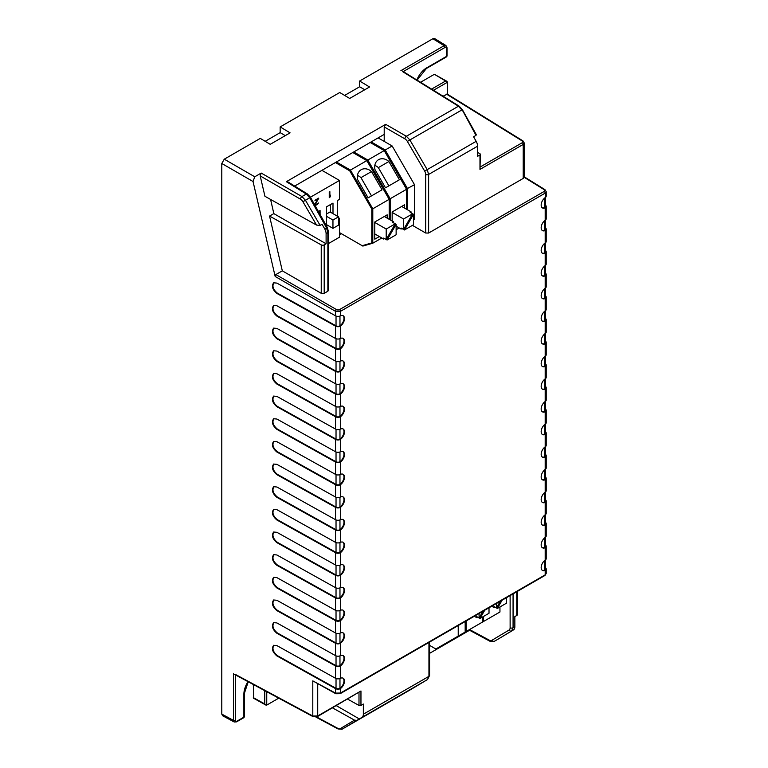 <?xml version="1.0" encoding="UTF-8"?>
<svg xmlns="http://www.w3.org/2000/svg" width="768" height="768" viewBox="0 0 768 768"><rect width="100%" height="100%" fill="white"/><g stroke="black" fill="none" stroke-linecap="round" stroke-linejoin="round"><path stroke-width="1.15" d="M413.52 219.696L414.509 219.12L414.509 184.704L392.16 145.987L378.125 137.894M353.789 151.939L367.824 160.042L384.211 150.576L370.176 142.474M336.403 161.981L350.438 170.083L366.826 160.618L352.79 152.515M335.414 162.557L349.738 170.822L371.798 209.03L371.798 242.918L362.189 245.693L362.851 246.077L372.787 243.206L381.83 237.994M362.189 245.693L339.456 232.57M349.738 170.822L350.438 170.083L372.787 208.8L389.184 199.334L366.826 160.618L367.824 160.042L390.173 198.758L406.56 189.293L384.211 150.576L392.16 145.987M388.877 161.53L399.418 179.779L385.507 187.805L374.966 169.555A10.541 8.602 60 0 1 378.547 159.696A10.541 8.602 60 0 1 388.877 161.53L378.346 167.616L388.877 185.866M406.56 209.251L406.56 188.957L414.509 184.704M367.123 160.781L389.184 198.998L390.173 198.758L390.173 219.869M396.134 229.728L399.216 227.952M396.73 226.522L396.134 226.858M392.16 221.011L392.16 211.949L404.582 204.778L404.582 208.109M401.098 229.046L401.098 228.029L403.584 229.459L403.584 219.005L412.637 213.773L413.52 214.282L413.52 224.736L404.467 229.968L401.981 228.538L401.098 229.046L396.134 226.176M403.584 229.459L412.637 213.773L410.16 212.342L411.034 211.834L411.034 212.851M411.034 211.834L401.693 206.448M404.467 229.968L413.52 214.282M403.584 219.005L392.16 212.41M374.822 165.408A10.541 8.602 -120 0 1 378.346 167.616M371.491 171.562L382.032 189.821L368.122 197.846L357.59 179.597A10.541 8.602 60 0 1 361.162 169.728A10.541 8.602 60 0 1 371.491 171.562L360.96 177.648L371.491 195.898M389.184 219.293L389.184 198.998M371.798 209.03L372.787 208.8L372.787 243.206L371.798 242.918M379.344 236.554L374.774 239.194L374.774 221.99L387.197 214.819L387.197 218.141M393.648 222.883L393.648 221.875L392.774 222.384L396.134 224.323L396.134 234.778L387.082 240.01L384.595 238.57L383.712 239.078L374.774 233.914M393.648 221.875L384.307 216.48M383.712 239.078L383.712 238.061L386.198 239.501L386.198 229.046L374.774 222.451M387.082 240.01L396.134 224.323M386.198 229.046L395.251 223.814L386.198 239.501M357.437 175.45A10.541 8.602 -120 0 1 360.96 177.648M371.174 141.907L385.21 150.01L407.558 188.717L407.558 209.827M406.56 188.957L384.499 150.749M337.296 216.144L337.296 200.611L339.456 199.363L339.456 180.442L321.946 170.333M310.435 197.194L339.456 180.442M338.496 218.842L339.456 218.294L339.456 237.216L328.483 243.552M327.494 225.197L326.534 225.744L326.534 206.822L332.995 203.098L332.995 213.658M318.422 211.507L320.083 210.547L320.083 214.483M329.251 197.683L329.251 192L329.866 191.645L329.866 196.358L330.48 195.158L330.48 196.128L329.251 197.683M318.701 198.096L315.619 203.981L316.138 204.528L318.49 203.05L316.954 204.787L315.523 205.248L315.11 203.789L317.875 199.181L315.005 200.832L315.005 200.227L318.701 198.096M330.509 204.528L330.509 212.227M326.534 213.984L330.048 211.958L338.496 216.835L338.496 225.158L332.957 228.355L332.957 220.032L326.534 216.317M332.957 220.032L338.496 216.835M326.534 224.65L332.957 228.355M330.326 195.475L329.866 197.328M329.712 191.741L329.866 196.358M318.538 198.192L318.701 198.701M318.538 198.614L315.83 203.376M315.667 203.29L315.619 203.981M318.326 202.954L318.086 203.77M317.923 203.674L317.674 204.25M317.51 204.154L316.954 204.787M315.005 200.65L317.875 199.181M339.456 218.294L338.496 217.738M499.949 606.96L499.949 612L461.203 634.368M492.797 616.128L468.355 630.25M466.166 620.947L466.166 631.507L482.563 622.042L482.563 616.992M482.563 621.226L483.552 621.466L483.552 616.416M506.4 597.715L506.4 603.226L497.347 608.458L494.861 607.027L493.987 607.526L493.987 606.518L496.474 607.949L496.474 603.456M493.987 607.526L491.702 606.211M500.362 601.21L496.474 607.949M497.347 608.458L502.118 600.192M465.178 631.267L466.166 631.507L443.818 644.41M475.411 626.17L450.97 640.282M458.227 625.536L458.227 636.096L435.869 648.998L429.571 645.36M465.178 621.523L465.178 632.074L458.227 636.096M489.014 607.757L489.014 613.267L479.962 618.49L477.475 617.059L476.602 617.568L476.602 616.55L479.088 617.99L479.088 613.488M476.602 617.568L474.317 616.243M482.976 611.242L479.088 617.99M479.962 618.49L484.733 610.234M447.014 81.36L434.381 74.294L447.571 82.166L433.507 90.288M253.334 684.509L253.632 698.256L265.757 705.014L264.758 703.968L264.758 690.653M222.566 715.728L234.211 721.987L233.434 720.355L221.789 714.096L222.547 715.718M221.789 714.096L221.789 163.488L253.046 181.526L275.174 276.47L335.539 311.328A1.402 0.787 -60 0 1 336.538 309.6L275.856 274.57L275.174 276.47M402.874 71.798L458.448 106.214L461.856 109.949L409.882 139.958L406.378 136.272L385.699 124.339L286.358 181.69L306.326 194.035L301.949 196.57L261.216 173.059L254.755 176.784L224.275 159.187L221.789 163.488M224.275 159.187L260.285 138.394L270.221 144.326L290.083 132.854L280.157 126.922L339.754 92.506L349.69 98.448L369.562 86.976L359.626 81.034L432.893 38.736L444.134 45.686L445.93 45.542L447.014 47.683A1.402 0.806 180 0 1 446.602 48.259L446.602 56.342A1.402 0.806 0 0 0 447.014 55.776L447.014 47.683M265.162 141.312L280.157 132.653L280.157 126.922M344.64 95.424L359.626 86.774L359.626 81.034M445.939 45.542L434.698 38.592L432.893 38.736M420.557 82.282L434.381 74.294M447.571 94.282L447.571 82.166M446.582 94.176L522.269 140.976A1.402 0.806 -58.3 0 1 522.989 140.918L447.302 94.118L443.069 96.202M524.246 142.973L524.246 177.034L523.219 178.426L523.219 144.422L524.246 142.982L522.989 140.918M336.538 309.6A2.112 1.238 -179.1 0 0 339.494 309.619A1.402 0.806 60 0 1 340.464 311.328L545.184 193.133L545.597 197.299A3.514 2.026 0 0 0 546.211 196.157L546.211 191.693L545.184 193.133A1.402 0.806 -120 0 0 544.205 191.424A2.112 1.238 -179.1 0 0 544.234 189.696A1.402 0.806 -58.3 0 1 544.954 189.638L524.246 176.832M523.219 178.426L428.63 233.04L425.683 233.021L425.683 174.461A2.112 1.219 180 0 0 428.63 174.442L427.19 169.613L409.882 139.958L407.357 141.427L424.666 171.082A4.915 2.89 59.1 0 1 425.683 174.461M412.426 225.37L425.683 233.021M341.491 233.741L339.456 234.922M327.869 291.216L328.483 290.342L328.483 231.754A2.112 1.219 180 0 1 327.869 232.618L326.102 233.645A7.027 4.051 60 0 0 324.672 228.797L326.467 227.77L327.869 232.618L327.869 291.216L324.202 293.338L321.245 293.318L282.317 270.845L275.856 274.57M335.856 693.754L312.797 680.87L335.539 693.101L340.464 693.043A1.402 0.806 60 0 1 340.176 693.686L335.856 693.754A1.402 0.806 -61.7 0 1 335.539 693.101L335.539 688.618A3.514 2.026 180 0 0 339.965 688.829L340.464 688.56A6.326 3.648 120 0 0 344.218 682.992A6.326 3.648 120 0 0 343.171 678.221A6.326 3.648 120 0 0 340.464 678.298L340.464 665.914L339.965 666.173A3.514 2.026 180 0 1 335.539 665.962L276.874 633.254C272.419 629.424 271.344 625.882 273.658 622.646L276.874 622.925L335.539 655.642L335.539 643.306A3.514 2.026 180 0 0 339.965 643.526L340.464 643.258A6.326 3.648 120 0 0 344.218 637.68A6.326 3.648 120 0 0 343.171 632.909A6.326 3.648 120 0 0 340.464 632.986L340.464 620.602L339.965 620.87A3.514 2.026 180 0 1 335.539 620.65L276.874 587.942C272.419 584.112 271.344 580.579 273.658 577.334L276.874 577.613L335.539 610.33L335.539 597.994A3.514 2.026 180 0 0 339.965 598.214L340.464 597.946A6.326 3.648 120 0 0 344.218 592.368A6.326 3.648 120 0 0 343.171 587.597A6.326 3.648 120 0 0 340.464 587.674L340.464 575.29L339.965 575.558A3.514 2.026 180 0 1 335.539 575.338L276.874 542.63C272.419 538.8 271.344 535.267 273.658 532.022L276.874 532.31L335.539 565.018L335.539 552.682A3.514 2.026 180 0 0 339.965 552.902L340.464 552.634A6.326 3.648 120 0 0 344.218 547.056A6.326 3.648 120 0 0 343.171 542.285A6.326 3.648 120 0 0 340.464 542.362L340.464 529.978L339.965 530.246A3.514 2.026 180 0 1 335.539 530.026L276.874 497.318C272.419 493.488 271.344 489.955 273.658 486.71L276.874 486.998L335.539 519.706L335.539 507.37A3.514 2.026 180 0 0 339.965 507.59L340.464 507.322A6.326 3.648 120 0 0 344.218 501.744A6.326 3.648 120 0 0 343.171 496.982A6.326 3.648 120 0 0 340.464 497.05L340.464 484.666L339.965 484.934A3.514 2.026 180 0 1 335.539 484.723L276.874 452.006C272.419 448.176 271.344 444.643 273.658 441.408L276.874 441.686L335.539 474.394L335.539 462.067A3.514 2.026 180 0 0 339.965 462.278L340.464 462.01A6.326 3.648 120 0 0 344.218 456.442A6.326 3.648 120 0 0 343.171 451.67A6.326 3.648 120 0 0 340.464 451.738L340.464 439.354L339.965 439.622A3.514 2.026 180 0 1 335.539 439.411L276.874 406.694C272.419 402.864 271.344 399.331 273.658 396.096L276.874 396.374L335.539 429.082L335.539 416.755A3.514 2.026 180 0 0 339.965 416.966L340.464 416.698A6.326 3.648 120 0 0 344.218 411.13A6.326 3.648 120 0 0 343.171 406.358A6.326 3.648 120 0 0 340.464 406.435L340.464 394.042L339.965 394.31A3.514 2.026 180 0 1 335.539 394.099L276.874 361.392C272.419 357.562 271.344 354.019 273.658 350.784L276.874 351.062L335.539 383.77L335.539 371.443A3.514 2.026 180 0 0 339.965 371.654L340.464 371.386A6.326 3.648 120 0 0 344.218 365.818A6.326 3.648 120 0 0 343.171 361.046A6.326 3.648 120 0 0 340.464 361.123L340.464 348.739L339.965 348.998A3.514 2.026 180 0 1 335.539 348.787L276.874 316.08C272.419 312.25 271.344 308.707 273.658 305.472L276.874 305.75L335.539 338.467L335.539 326.131A3.514 2.026 180 0 0 339.965 326.342L340.464 326.083A6.326 3.648 120 0 0 344.218 320.506A6.326 3.648 120 0 0 343.171 315.734A6.326 3.648 120 0 0 340.464 315.811L339.965 316.022L339.974 325.795L339.456 326.054A2.813 1.622 0 0 1 336.029 325.843L336.029 316.032M340.464 348.739A6.326 3.648 120 0 0 344.218 343.162A6.326 3.648 120 0 0 343.171 338.39A6.326 3.648 120 0 0 340.464 338.467L339.965 338.678L339.974 348.451L339.456 348.71A2.813 1.622 0 0 1 336.029 348.499L336.029 338.688M340.464 394.042A6.326 3.648 120 0 0 344.218 388.474A6.326 3.648 120 0 0 343.171 383.702A6.326 3.648 120 0 0 340.464 383.779L339.965 383.99L339.974 393.763L339.456 394.022A2.813 1.622 0 0 1 336.029 393.802L336.029 384M340.464 439.354A6.326 3.648 120 0 0 344.218 433.786A6.326 3.648 120 0 0 343.171 429.014A6.326 3.648 120 0 0 340.464 429.091L339.965 429.302L339.974 439.066L339.456 439.334A2.813 1.622 0 0 1 336.029 439.114L336.029 429.312M340.464 484.666A6.326 3.648 120 0 0 344.218 479.088A6.326 3.648 120 0 0 343.171 474.326A6.326 3.648 120 0 0 340.464 474.394L339.965 474.614L339.974 484.378L339.456 484.646A2.813 1.622 0 0 1 336.029 484.426L336.029 474.624M340.464 529.978A6.326 3.648 120 0 0 344.218 524.4A6.326 3.648 120 0 0 343.171 519.638A6.326 3.648 120 0 0 340.464 519.706L339.965 519.917L339.974 529.69L339.456 529.949A2.813 1.622 0 0 1 336.029 529.738L336.029 519.936M340.464 575.29A6.326 3.648 120 0 0 344.218 569.712A6.326 3.648 120 0 0 343.171 564.941A6.326 3.648 120 0 0 340.464 565.018L339.965 565.229L339.974 575.002L339.456 575.261A2.813 1.622 0 0 1 336.029 575.05L336.029 565.248M340.464 620.602A6.326 3.648 120 0 0 344.218 615.024A6.326 3.648 120 0 0 343.171 610.253A6.326 3.648 120 0 0 340.464 610.33L339.965 610.541L339.974 620.314L339.456 620.573A2.813 1.622 0 0 1 336.029 620.362L336.029 610.55M340.464 665.914A6.326 3.648 120 0 0 344.218 660.336A6.326 3.648 120 0 0 343.171 655.565A6.326 3.648 120 0 0 340.464 655.642L339.965 655.853L339.974 665.626L339.456 665.885A2.813 1.622 0 0 1 336.029 665.674L336.029 655.862M545.51 545.098A3.514 2.026 180 0 1 546.211 546.307L546.211 558.643A3.514 2.026 0 0 1 545.597 559.786L545.184 560.102A6.326 3.648 120 0 0 541.43 565.68A6.326 3.648 120 0 0 542.486 570.451A6.326 3.648 120 0 0 545.184 570.374L545.088 569.818A2.813 1.622 0 0 0 545.51 568.963L545.51 559.862M545.51 522.442A3.514 2.026 180 0 1 546.211 523.661L546.211 535.987A3.514 2.026 0 0 1 545.597 537.13L545.184 537.446A6.326 3.648 120 0 0 541.43 543.024A6.326 3.648 120 0 0 542.486 547.795A6.326 3.648 120 0 0 545.184 547.718L545.088 547.162A2.813 1.622 0 0 0 545.51 546.307L545.51 537.206M545.51 499.786A3.514 2.026 180 0 1 546.211 501.005L546.211 513.331A3.514 2.026 0 0 1 545.597 514.474L545.184 514.79A6.326 3.648 120 0 0 541.43 520.368A6.326 3.648 120 0 0 542.486 525.139A6.326 3.648 120 0 0 545.184 525.062L545.088 524.506A2.813 1.622 0 0 0 545.51 523.661L545.51 514.55M545.51 477.13A3.514 2.026 180 0 1 546.211 478.349L546.211 490.675A3.514 2.026 0 0 1 545.597 491.818L545.184 492.134A6.326 3.648 120 0 0 541.43 497.712A6.326 3.648 120 0 0 542.486 502.483A6.326 3.648 120 0 0 545.184 502.406L545.088 501.85A2.813 1.622 0 0 0 545.51 501.005L545.51 491.894M545.51 454.474A3.514 2.026 180 0 1 546.211 455.693L546.211 468.019A3.514 2.026 0 0 1 545.597 469.162L545.184 469.478A6.326 3.648 120 0 0 541.43 475.056A6.326 3.648 120 0 0 542.486 479.827A6.326 3.648 120 0 0 545.184 479.75L545.088 479.194A2.813 1.622 0 0 0 545.51 478.349L545.51 469.238M545.51 431.818A3.514 2.026 180 0 1 546.211 433.037L546.211 445.363A3.514 2.026 0 0 1 545.597 446.515L545.184 446.832A6.326 3.648 120 0 0 541.43 452.4A6.326 3.648 120 0 0 542.486 457.171A6.326 3.648 120 0 0 545.184 457.094L545.088 456.538A2.813 1.622 0 0 0 545.51 455.693L545.51 446.582M545.51 409.162A3.514 2.026 180 0 1 546.211 410.381L546.211 422.707A3.514 2.026 0 0 1 545.597 423.859L545.184 424.176A6.326 3.648 120 0 0 541.43 429.744A6.326 3.648 120 0 0 542.486 434.515A6.326 3.648 120 0 0 545.184 434.438L545.088 433.882A2.813 1.622 0 0 0 545.51 433.037L545.51 423.926M545.51 386.506A3.514 2.026 180 0 1 546.211 387.725L546.211 400.051A3.514 2.026 0 0 1 545.597 401.203L545.184 401.52A6.326 3.648 120 0 0 541.43 407.088A6.326 3.648 120 0 0 542.486 411.859A6.326 3.648 120 0 0 545.184 411.782L545.088 411.226A2.813 1.622 0 0 0 545.51 410.381L545.51 401.27M545.51 363.85A3.514 2.026 180 0 1 546.211 365.069L546.211 377.405A3.514 2.026 0 0 1 545.597 378.547L545.184 378.864A6.326 3.648 120 0 0 541.43 384.432A6.326 3.648 120 0 0 542.486 389.203A6.326 3.648 120 0 0 545.184 389.126L545.088 388.57A2.813 1.622 0 0 0 545.51 387.725L545.51 378.614M545.51 341.194A3.514 2.026 180 0 1 546.211 342.413L546.211 354.749A3.514 2.026 0 0 1 545.597 355.891L545.184 356.208A6.326 3.648 120 0 0 541.43 361.776A6.326 3.648 120 0 0 542.486 366.547A6.326 3.648 120 0 0 545.184 366.47L545.088 365.923A2.813 1.622 0 0 0 545.51 365.069L545.51 355.958M545.51 318.538A3.514 2.026 180 0 1 546.211 319.757L546.211 332.093A3.514 2.026 0 0 1 545.597 333.235L545.184 333.552A6.326 3.648 120 0 0 541.43 339.13A6.326 3.648 120 0 0 542.486 343.891A6.326 3.648 120 0 0 545.184 343.824L545.088 343.267A2.813 1.622 0 0 0 545.51 342.413L545.51 333.312M545.51 295.882A3.514 2.026 180 0 1 546.211 297.101L546.211 309.437A3.514 2.026 0 0 1 545.597 310.579L545.184 310.896A6.326 3.648 120 0 0 541.43 316.474A6.326 3.648 120 0 0 542.486 321.235A6.326 3.648 120 0 0 545.184 321.168L545.088 320.611A2.813 1.622 0 0 0 545.51 319.757L545.51 310.656M545.51 273.235A3.514 2.026 180 0 1 546.211 274.445L546.211 286.781A3.514 2.026 0 0 1 545.597 287.923L545.184 288.24A6.326 3.648 120 0 0 541.43 293.818A6.326 3.648 120 0 0 542.486 298.579A6.326 3.648 120 0 0 545.184 298.512L545.088 297.955A2.813 1.622 0 0 0 545.51 297.101L545.51 288M545.51 250.579A3.514 2.026 180 0 1 546.211 251.789L546.211 264.125A3.514 2.026 0 0 1 545.597 265.267L545.184 265.584A6.326 3.648 120 0 0 541.43 271.162A6.326 3.648 120 0 0 542.486 275.933A6.326 3.648 120 0 0 545.184 275.856L545.088 275.299A2.813 1.622 0 0 0 545.51 274.445L545.51 265.344M545.51 227.923A3.514 2.026 180 0 1 546.211 229.133L546.211 241.469A3.514 2.026 0 0 1 545.597 242.611L545.184 242.928A6.326 3.648 120 0 0 541.43 248.506A6.326 3.648 120 0 0 542.486 253.277A6.326 3.648 120 0 0 545.184 253.2L545.088 252.643A2.813 1.622 0 0 0 545.51 251.789L545.51 242.688M545.51 205.267A3.514 2.026 180 0 1 546.211 206.477L546.211 218.813A3.514 2.026 0 0 1 545.597 219.955L545.184 220.272A6.326 3.648 120 0 0 541.43 225.85A6.326 3.648 120 0 0 542.486 230.621A6.326 3.648 120 0 0 545.184 230.544L545.088 229.987A2.813 1.622 0 0 0 545.51 229.133L545.51 220.032M545.184 197.616A6.326 3.648 120 0 0 541.43 203.194A6.326 3.648 120 0 0 542.486 207.965A6.326 3.648 120 0 0 545.184 207.888L545.088 207.331A2.813 1.622 0 0 0 545.51 206.477L545.51 197.376M546.211 206.477A3.514 2.026 180 0 1 545.597 207.629M546.211 229.133A3.514 2.026 180 0 1 545.597 230.285M546.211 251.789A3.514 2.026 180 0 1 545.597 252.941M546.211 274.445A3.514 2.026 180 0 1 545.597 275.587M546.211 297.101A3.514 2.026 180 0 1 545.597 298.243M546.211 319.757A3.514 2.026 180 0 1 545.597 320.899M546.211 342.413A3.514 2.026 180 0 1 545.597 343.555M546.211 365.069A3.514 2.026 180 0 1 545.597 366.211M546.211 387.725A3.514 2.026 180 0 1 545.597 388.867M546.211 410.381A3.514 2.026 180 0 1 545.597 411.523M546.211 433.037A3.514 2.026 180 0 1 545.597 434.179M546.211 455.693A3.514 2.026 180 0 1 545.597 456.835M546.211 478.349A3.514 2.026 180 0 1 545.597 479.491M546.211 501.005A3.514 2.026 180 0 1 545.597 502.147M546.211 523.661A3.514 2.026 180 0 1 545.597 524.803M546.211 546.307A3.514 2.026 180 0 1 545.597 547.459M545.51 567.754A3.514 2.026 180 0 1 546.211 568.963A3.514 2.026 180 0 1 545.597 570.115M545.184 570.374L545.184 574.858L546.211 573.427L544.896 575.501A1.402 0.806 -120 0 0 545.184 574.858L340.464 693.043L340.464 688.56M335.539 688.618L276.874 655.91C272.419 652.08 271.344 648.538 273.658 645.302L276.874 645.581L335.539 678.298A3.514 2.026 0 0 0 339.965 678.509L339.974 688.282L339.456 688.541A2.813 1.622 0 0 1 336.029 688.33L336.029 678.518M335.539 643.306L276.874 610.598C272.419 606.768 271.344 603.235 273.658 599.99L276.874 600.269L335.539 632.986A3.514 2.026 0 0 0 339.965 633.197L339.974 642.97L339.456 643.229A2.813 1.622 0 0 1 336.029 643.018L336.029 633.206M335.539 597.994L276.874 565.286C272.419 561.456 271.344 557.923 273.658 554.678L276.874 554.966L335.539 587.674A3.514 2.026 0 0 0 339.965 587.885L339.974 597.658L339.456 597.917A2.813 1.622 0 0 1 336.029 597.706L336.029 587.894M335.539 552.682L276.874 519.974C272.419 516.144 271.344 512.611 273.658 509.366L276.874 509.654L335.539 542.362A3.514 2.026 0 0 0 339.965 542.573L339.974 552.346L339.456 552.605A2.813 1.622 0 0 1 336.029 552.394L336.029 542.592M335.539 507.37L276.874 474.662C272.419 470.832 271.344 467.299 273.658 464.064L276.874 464.342L335.539 497.05A3.514 2.026 0 0 0 339.965 497.261L339.974 507.034L339.456 507.293A2.813 1.622 0 0 1 336.029 507.082L336.029 497.28M335.539 462.067L276.874 429.35C272.419 425.52 271.344 421.987 273.658 418.752L276.874 419.03L335.539 451.738A3.514 2.026 0 0 0 339.965 451.958L339.974 461.722L339.456 461.99A2.813 1.622 0 0 1 336.029 461.77L336.029 451.968M335.539 416.755L276.874 384.048C272.419 380.208 271.344 376.675 273.658 373.44L276.874 373.718L335.539 406.426A3.514 2.026 0 0 0 339.965 406.646L339.974 416.41L339.456 416.678A2.813 1.622 0 0 1 336.029 416.458L336.029 406.656M335.539 371.443L276.874 338.736C272.419 334.906 271.344 331.363 273.658 328.128L276.874 328.406L335.539 361.114A3.514 2.026 0 0 0 339.965 361.334L339.974 371.107L339.456 371.366A2.813 1.622 0 0 1 336.029 371.155L336.029 361.344M335.539 326.131L276.874 293.424C272.419 289.594 271.344 286.051 273.658 282.816L276.874 283.094L335.539 315.811A3.514 2.026 0 0 0 339.965 316.022M235.411 674.438L312.797 716.006L312.797 680.87M317.722 684.01L317.722 715.949L312.797 716.006A1.402 0.806 -61.7 0 0 313.114 716.659L317.434 716.592L360.96 690.989L360.96 705.437L363.35 704.054L363.35 714.202A7.027 4.051 60 0 1 361.93 717.398L356.88 720.365L354.499 720.144L332.515 707.885M347.674 699.13L358.992 705.446A1.402 0.806 0 0 0 360.96 705.437M336.346 705.677L359.338 718.944M363.35 714.202L428.947 676.33L427.546 679.517L361.93 717.398M429.571 653.357L469.546 630.278M468.931 629.914L489.802 641.174A2.112 1.219 -61.7 0 1 489.331 640.186L469.555 629.549M510.125 595.574L510.125 627.773A4.915 2.89 59.1 0 1 509.107 630.019L491.789 640.358A2.112 1.709 59.1 0 0 494.323 641.309L498.624 638.822A2.112 1.738 59.1 0 0 498.634 638.813L498.634 638.813A2.112 1.738 59.1 0 0 498.653 638.803M498.557 638.861L511.632 630.96L513.072 627.754L514.848 626.736A7.027 4.051 -120 0 1 513.427 629.933L511.632 630.96A2.112 1.709 -120.9 0 1 509.107 630.019M517.363 591.389L517.363 614.64A2.112 1.219 0 0 1 516.749 615.494L514.848 616.589L514.848 626.736M266.746 691.728L266.746 705.101L278.736 698.17M266.746 705.101L265.757 705.014M410.861 689.491A2.112 1.738 59.1 0 1 410.842 689.501L410.842 689.501A2.112 1.738 59.1 0 0 410.842 689.501L427.565 679.498A2.112 1.738 -120.9 0 1 427.546 679.517L342.202 729.13L410.765 689.549M385.699 124.339L384.211 126.922L384.211 134.381L294.672 186.077M324.672 228.797L322.08 224.256L320.122 225.389L316.55 225.072L264.941 196.291L260.189 175.901L300.451 199.152A2.112 1.171 -60 0 1 301.949 196.57L305.443 200.256L309.744 197.77L326.467 227.77L327.245 227.328L310.522 197.338L309.744 197.77L306.326 194.035A2.112 1.219 -58.3 0 1 307.411 193.949L287.443 181.603L286.358 181.69M475.661 133.997L476.026 135.379L473.578 136.79L476.17 141.331A7.027 4.051 -120 0 1 477.59 146.179L428.63 174.442L428.63 233.04M522.269 140.976A2.112 1.238 -179.1 0 1 522.24 142.714A1.402 0.806 -120 0 1 523.219 144.422L479.981 169.392L480.394 154.368A1.402 0.806 180 0 1 479.981 154.934L477.59 156.317L477.59 146.179M384.211 141.408L384.211 134.381M326.102 243.782L324.202 244.877A2.112 1.219 180 0 1 321.245 244.896L269.549 216.067L273.83 213.6L326.102 243.782L326.102 233.645M282.317 270.845L269.549 216.067M273.83 213.6L270.586 199.44M261.216 173.059L260.189 175.901M254.755 176.784L253.046 181.526M340.464 315.811L340.464 311.328L335.539 311.328L335.539 315.811M342.912 315.61A6.326 3.648 -60 0 1 343.661 320.448A6.326 3.648 -60 0 1 339.974 325.795M335.539 338.467A3.514 2.026 0 0 0 339.965 338.678M342.912 338.266A6.326 3.648 -60 0 1 343.661 343.104A6.326 3.648 -60 0 1 339.974 348.451M340.464 361.123L339.965 361.334M342.912 360.922A6.326 3.648 -60 0 1 343.661 365.75A6.326 3.648 -60 0 1 339.974 371.107M335.539 383.77A3.514 2.026 0 0 0 339.965 383.99M342.912 383.578A6.326 3.648 -60 0 1 343.661 388.406A6.326 3.648 -60 0 1 339.974 393.763M340.464 406.435L339.965 406.646M342.912 406.234A6.326 3.648 -60 0 1 343.661 411.062A6.326 3.648 -60 0 1 339.974 416.41M335.539 429.082A3.514 2.026 0 0 0 339.965 429.302M342.912 428.89A6.326 3.648 -60 0 1 343.661 433.718A6.326 3.648 -60 0 1 339.974 439.066M340.464 451.738L339.965 451.958M342.912 451.546A6.326 3.648 -60 0 1 343.661 456.374A6.326 3.648 -60 0 1 339.974 461.722M335.539 474.394A3.514 2.026 0 0 0 339.965 474.614M342.912 474.192A6.326 3.648 -60 0 1 343.661 479.03A6.326 3.648 -60 0 1 339.974 484.378M340.464 497.05L339.965 497.261M342.912 496.848A6.326 3.648 -60 0 1 343.661 501.686A6.326 3.648 -60 0 1 339.974 507.034M335.539 519.706A3.514 2.026 0 0 0 339.965 519.917M342.912 519.504A6.326 3.648 -60 0 1 343.661 524.342A6.326 3.648 -60 0 1 339.974 529.69M340.464 542.362L339.965 542.573M342.912 542.16A6.326 3.648 -60 0 1 343.661 546.998A6.326 3.648 -60 0 1 339.974 552.346M335.539 565.018A3.514 2.026 0 0 0 339.965 565.229M342.912 564.816A6.326 3.648 -60 0 1 343.661 569.654A6.326 3.648 -60 0 1 339.974 575.002M340.464 587.674L339.965 587.885M342.912 587.472A6.326 3.648 -60 0 1 343.661 592.31A6.326 3.648 -60 0 1 339.974 597.658M335.539 610.33A3.514 2.026 0 0 0 339.965 610.541M342.912 610.128A6.326 3.648 -60 0 1 343.661 614.966A6.326 3.648 -60 0 1 339.974 620.314M340.464 632.986L339.965 633.197M342.912 632.784A6.326 3.648 -60 0 1 343.661 637.622A6.326 3.648 -60 0 1 339.974 642.97M335.539 655.642A3.514 2.026 0 0 0 339.965 655.853M342.912 655.44A6.326 3.648 -60 0 1 343.661 660.278A6.326 3.648 -60 0 1 339.974 665.626M340.464 678.298L339.965 678.509M342.912 678.096A6.326 3.648 -60 0 1 343.661 682.934A6.326 3.648 -60 0 1 339.974 688.282M273.917 645.178C271.93 648.547 273.082 652.032 277.373 655.622L336.029 688.33M273.917 622.522C271.93 625.891 273.082 629.376 277.373 632.966L336.029 665.674M273.917 599.866C271.93 603.235 273.082 606.72 277.373 610.31L336.029 643.018M273.917 577.21C271.93 580.579 273.082 584.064 277.373 587.654L336.029 620.362M273.917 554.554C271.93 557.923 273.082 561.408 277.373 564.998L336.029 597.706M273.917 531.898C271.93 535.267 273.082 538.752 277.373 542.342L336.029 575.05M273.917 509.242C271.93 512.611 273.082 516.096 277.373 519.686L336.029 552.394M273.917 486.586C271.93 489.955 273.082 493.44 277.373 497.03L336.029 529.738M273.917 463.93C271.93 467.299 273.082 470.784 277.373 474.374L336.029 507.082M273.917 441.274C271.93 444.653 273.082 448.128 277.373 451.718L336.029 484.426M273.917 418.618C271.93 421.997 273.082 425.472 277.373 429.072L336.029 461.77M273.917 395.962C271.93 399.341 273.082 402.816 277.373 406.416L336.029 439.114M273.917 373.315C271.93 376.685 273.082 380.16 277.373 383.76L336.029 416.458M273.917 350.659C271.93 354.029 273.082 357.514 277.373 361.104L336.029 393.802M273.917 328.003C271.93 331.373 273.082 334.858 277.373 338.448L336.029 371.155M273.917 305.347C271.93 308.717 273.082 312.202 277.373 315.792L336.029 348.499M273.917 282.691C271.93 286.061 273.082 289.546 277.373 293.136L336.029 325.843M477.59 152.362L480 153.802A1.402 0.806 180 0 1 480.394 154.368M426.682 67.843A1.402 0.806 60 0 1 426.394 68.486L446.304 56.986A1.402 0.806 -120 0 0 446.602 56.342L426.682 67.843A16.157 9.331 120 0 0 416.851 79.987M285.293 135.629L280.157 132.653M364.762 89.741L359.626 86.774M545.088 569.818L544.685 570.086A6.326 3.648 -60 0 1 542.246 570.288M545.088 547.162L544.685 547.43A6.326 3.648 -60 0 1 542.246 547.632M545.088 524.506L544.685 524.774A6.326 3.648 -60 0 1 542.246 524.976M545.088 501.85L544.685 502.118A6.326 3.648 -60 0 1 542.246 502.32M545.088 479.194L544.685 479.462A6.326 3.648 -60 0 1 542.246 479.664M545.088 456.538L544.685 456.806A6.326 3.648 -60 0 1 542.246 457.008M545.088 433.882L544.685 434.15A6.326 3.648 -60 0 1 542.246 434.352M545.088 411.226L544.685 411.494A6.326 3.648 -60 0 1 542.246 411.696M545.088 388.57L544.685 388.848A6.326 3.648 -60 0 1 542.246 389.04M545.088 365.923L544.685 366.192A6.326 3.648 -60 0 1 542.246 366.394M545.088 343.267L544.685 343.536A6.326 3.648 -60 0 1 542.246 343.738M545.088 320.611L544.685 320.88A6.326 3.648 -60 0 1 542.246 321.082M545.088 297.955L544.685 298.224A6.326 3.648 -60 0 1 542.246 298.426M545.088 275.299L544.685 275.568A6.326 3.648 -60 0 1 542.246 275.77M545.088 252.643L544.685 252.912A6.326 3.648 -60 0 1 542.246 253.114M545.088 229.987L544.685 230.256A6.326 3.648 -60 0 1 542.246 230.458M545.088 207.331L544.685 207.6A6.326 3.648 -60 0 1 542.246 207.802M524.208 177.312L544.234 189.696M339.494 309.619L544.205 191.424M340.464 338.467L340.464 326.083M340.464 383.779L340.464 371.386M340.464 429.091L340.464 416.698M340.464 474.394L340.464 462.01M340.464 519.706L340.464 507.322M340.464 565.018L340.464 552.634M340.464 610.33L340.464 597.946M340.464 655.642L340.464 643.258M545.184 547.718L545.184 560.102M545.184 525.062L545.184 537.446M545.184 502.406L545.184 514.79M545.184 479.75L545.184 492.134M545.184 457.094L545.184 469.478M545.184 434.438L545.184 446.832M545.184 411.782L545.184 424.176M545.184 389.126L545.184 401.52M545.184 366.47L545.184 378.864M545.184 343.824L545.184 356.208M545.184 321.168L545.184 333.552M545.184 298.512L545.184 310.896M545.184 275.856L545.184 288.24M545.184 253.2L545.184 265.584M545.184 230.544L545.184 242.928M545.184 207.888L545.184 220.272M335.539 678.298L335.539 665.962M335.539 632.986L335.539 620.65M335.539 587.674L335.539 575.338M335.539 542.362L335.539 530.026M335.539 497.05L335.539 484.723M335.539 451.738L335.539 439.411M335.539 406.426L335.539 394.099M335.539 361.114L335.539 348.787M235.411 674.87L235.402 720.346A1.402 0.806 0 0 1 233.434 720.355L233.434 673.325M360.96 690.989L317.722 715.949A1.402 0.806 60 0 1 317.434 716.592M427.565 679.498L429.571 675.466A2.112 1.219 0 0 1 428.947 676.33L428.947 642.432M358.992 705.446L358.992 692.602M491.789 640.358A4.915 2.89 59.1 0 1 489.331 640.186M512.794 630.346L498.624 638.822L512.813 630.336M510.125 627.773A2.112 1.219 0 0 0 513.072 627.754L513.072 593.866M516.749 615.494L516.749 591.744M342.173 729.149L338.016 728.957A1.402 0.806 -61.7 0 1 337.709 728.304L316.598 716.947M354.499 720.144L340.522 728.496A5.626 3.302 59.1 0 1 337.709 728.304M248.006 681.648A16.157 9.331 120 0 0 243.888 694.166L243.888 717.158A1.402 0.806 -120 0 1 243.6 717.802A1.402 1.402 0 0 0 244.301 716.592A1.402 0.806 180 0 1 243.888 717.158L236.89 721.21A2.102 1.219 -60 0 1 235.402 720.346M264.758 703.968L253.334 697.603M244.301 716.592L244.301 693.59A1.402 0.806 180 0 1 243.888 694.166M236.89 721.21A1.402 0.806 60 0 1 236.602 721.853L234.192 721.987M340.522 728.496A1.402 1.133 59.1 0 0 342.202 729.13L356.88 720.365M400.915 70.637L444.134 45.686A1.402 0.806 -120 0 1 445.104 47.405A2.102 1.219 -60 0 1 446.602 48.259M384.211 126.922L404.89 138.854A2.112 1.171 -60 0 1 406.378 136.272L458.448 106.214A1.402 0.806 -58.3 0 1 459.168 106.157L402.326 71.011M462.163 109.786L476.026 135.379M445.104 47.405L403.248 71.578M480.394 166.877L522.24 142.714M479.981 169.392L479.981 154.934M404.89 138.854A4.915 2.89 59.1 0 1 407.357 141.427M320.122 225.389L305.443 200.256L302.918 201.725L316.55 225.072M324.202 244.877L324.202 293.338M321.245 293.318L321.245 244.896M339.965 326.342L339.456 326.054M339.965 348.998L339.456 348.71M339.965 371.654L339.456 371.366M339.965 394.31L339.456 394.022M339.965 416.966L339.456 416.678M339.965 439.622L339.456 439.334M339.965 462.278L339.456 461.99M339.965 484.934L339.456 484.646M339.965 507.59L339.456 507.293M339.965 530.246L339.456 529.949M339.965 552.902L339.456 552.605M339.965 575.558L339.456 575.261M339.965 598.214L339.456 597.917M339.965 620.87L339.456 620.573M339.965 643.526L339.456 643.229M339.965 666.173L339.456 665.885M339.965 688.829L339.456 688.541M277.373 655.622L276.874 655.91M277.373 632.966L276.874 633.254M277.373 610.31L276.874 610.598M277.373 587.654L276.874 587.942M277.373 564.998L276.874 565.286M277.373 542.342L276.874 542.63M277.373 519.686L276.874 519.974M277.373 497.03L276.874 497.318M277.373 474.374L276.874 474.662M277.373 451.718L276.874 452.006M277.373 429.072L276.874 429.35M277.373 406.416L276.874 406.694M277.373 383.76L276.874 384.048M277.373 361.104L276.874 361.392M277.373 338.448L276.874 338.736M277.373 315.792L276.874 316.08M277.373 293.136L276.874 293.424M300.451 199.152A4.915 2.89 59.1 0 1 302.918 201.725M424.666 171.082L476.17 141.331M431.587 89.098L445.603 81.014M544.685 570.086L544.685 560.486M544.685 547.43L544.685 537.83M544.685 524.774L544.685 515.174M544.685 502.118L544.685 492.518M544.685 479.462L544.685 469.862M544.685 456.806L544.685 447.206M544.685 434.15L544.685 424.55M544.685 411.494L544.685 401.894M544.685 388.848L544.685 379.238M544.685 366.192L544.685 356.582M544.685 343.536L544.685 333.926M544.685 320.88L544.685 311.27M544.685 298.224L544.685 288.624M544.685 275.568L544.685 265.968M544.685 252.912L544.685 243.312M544.685 230.256L544.685 220.656M544.685 207.6L544.685 198M546.211 191.702L544.954 189.638M546.211 573.437L546.211 568.963M234.451 674.362L313.114 716.659M429.571 675.466L429.571 642.077M494.285 641.328L489.802 641.174M338.016 728.957L315.955 717.091M244.301 693.59L248.237 681.773M243.6 717.802L236.602 721.853M476.256 134.563L462.374 109.661L459.168 106.157M310.522 197.338L307.411 193.949M328.483 231.754L327.245 227.328M544.896 575.501L340.176 693.686M446.304 56.995A1.402 1.402 0 0 0 447.014 55.776M417.091 80.131L426.394 68.486"/></g></svg>
